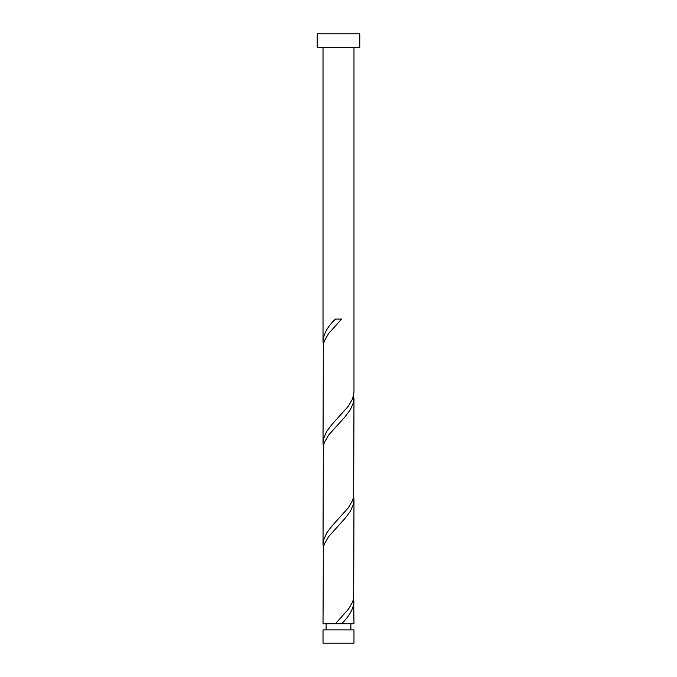 <?xml version="1.0" encoding="UTF-8"?>
<svg xmlns="http://www.w3.org/2000/svg" width="677" height="677" viewBox="0 0 677 677"><rect width="100%" height="100%" fill="white"/><g stroke="black" fill="none" stroke-linecap="round" stroke-linejoin="round"><path stroke-width="1.02" d="M353.978 643.15L323.022 643.15L323.022 629.923L353.978 629.923L353.978 643.15M350.881 629.923L350.881 623.729M338.187 623.729L338.813 623.729M326.119 629.923L326.119 623.729M359.775 47.39L317.225 47.39L317.225 33.85L359.775 33.85L359.775 47.39M353.978 47.39L353.978 392.008L352.599 398.871L348.435 406.124L332.119 424.259L326.636 431.511L323.504 438.764L323.022 442.783L323.335 344.466L324.401 340.844L328.565 333.592L341.58 319.079L335.42 319.079C327.702 326.466 323.572 333.846 323.022 341.233L323.022 47.39M335.42 623.729L323.022 623.729L323.335 547.566L324.401 543.944L328.565 536.692L344.881 518.557L350.364 511.304L353.496 504.052L353.978 500.032L353.665 598.341L352.599 601.971L348.435 609.224L335.42 623.729L353.978 623.729L353.665 598.341M341.58 623.729C349.298 616.349 353.428 608.962 353.978 601.582M353.978 398.482L353.665 496.791L352.599 500.421L348.435 507.674L332.119 525.809L326.636 533.061L323.504 540.314L323.022 544.333L323.335 446.016L324.401 442.394L328.565 435.142L344.881 417.007L350.364 409.754L353.496 402.502L353.665 395.241M323.022 544.333L323.335 547.566M353.978 500.032L353.665 496.791M323.022 442.783L323.335 446.016M323.022 341.233L323.335 344.466"/></g></svg>
